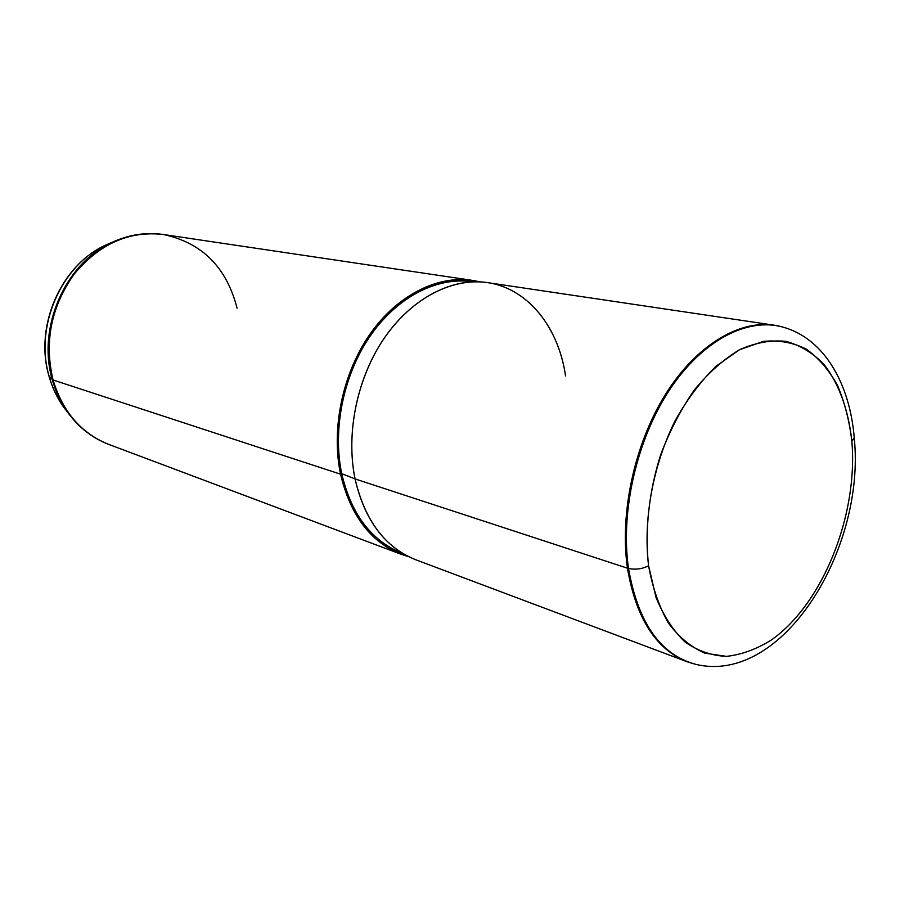 <?xml version="1.0" encoding="UTF-8"?>
<svg xmlns="http://www.w3.org/2000/svg" width="900" height="900" viewBox="0 0 900 900"><rect width="100%" height="100%" fill="white"/><g stroke="black" fill="none" stroke-linecap="round" stroke-linejoin="round"><path stroke-width="1.35" d="M851.873 441.416C858.15 515.149 822.859 603.956 771.3 640.024C756.518 649.226 741.6 654.683 726.536 656.37L704.824 653.175C691.087 647.179 678.971 637.178 668.464 623.16C659.216 607.005 652.59 587.857 648.585 565.729C642.982 519.626 652.961 464.963 675.36 420.255C687.431 398.936 701.021 380.902 716.141 366.131L739.597 349.695L763.279 341.404C778.781 339.896 793.159 342.495 806.423 349.211C818.73 358.076 829.091 370.147 837.506 385.425C844.627 402.176 849.42 420.84 851.873 441.416L854.224 437.636L851.873 441.416C848.576 410.377 838.991 383.524 823.837 364.23C812.801 352.879 800.156 345.251 785.925 341.359C771.03 339.851 755.584 342.63 739.597 349.695C723.668 359.257 708.559 372.701 694.283 390.049C680.895 409.331 669.656 430.999 660.566 455.074C648.832 492.142 644.681 530.989 648.585 565.729L655.999 597.319C663.536 615.859 673.222 630.754 685.091 642.026C697.883 650.947 711.697 655.729 726.536 656.37C741.6 654.683 756.518 649.226 771.3 640.024C822.859 603.956 858.15 515.149 851.873 441.416M854.303 438.559C865.44 548.707 782.977 685.204 695.869 664.369C660.555 654.93 638.1 622.957 628.504 568.462C635.704 569.903 642.398 568.98 648.585 565.729C642.398 568.98 635.704 569.903 628.504 568.462C620.258 511.493 636.761 439.493 669.611 389.812C702.518 340.099 747.686 317.048 783.202 327.173C747.686 317.048 702.518 340.099 669.611 389.812C636.761 439.493 620.258 511.493 628.504 568.462C638.1 622.957 660.555 654.93 695.869 664.369L694.89 664.11M694.08 663.908C659.16 654.12 636.952 622.215 627.457 568.192L628.504 568.462L627.457 568.192C619.245 511.436 635.569 439.762 668.205 390.105C700.886 340.425 745.864 317.059 781.414 326.689L774.146 325.192C738.653 319.826 695.655 345.769 664.988 395.156C634.399 444.532 619.549 513.382 627.457 568.192C635.94 618.03 655.785 649.204 686.992 661.702L694.08 663.908M686.992 661.702L415.766 559.766C385.11 547.538 364.882 520.594 355.061 478.935L627.457 568.192L355.061 478.935C345.589 433.238 357.221 377.314 384.649 337.59C412.144 297.877 452.599 277.403 487.553 282.634L774.146 325.192M402.277 553.163L394.267 549.709C367.841 535.972 350.314 510.615 341.707 473.625L355.061 478.935C363.746 516.724 381.476 542.576 408.274 556.493L394.267 549.709M355.061 478.935L341.707 473.625C332.696 430.627 342.709 378.428 367.549 339.964C392.479 301.534 429.964 279.529 463.871 281.002L479.407 281.858C445.05 280.373 406.957 302.884 381.566 342.214C356.265 381.589 345.983 435.015 355.061 478.935M565.538 375.93C558.135 323.876 523.744 283.433 479.407 281.858M408.6 556.661C374.254 546.615 351.574 519.12 340.549 474.188C330.649 427.264 343.496 369.652 372.791 330.244C402.142 290.835 444.589 272.891 479.767 281.88L472.118 280.35C437.265 275.13 397.012 295.324 369.72 334.519C342.506 373.736 331.031 428.974 340.549 474.188L53.055 379.98C44.066 341.73 51.176 306.36 74.374 273.87C99.63 243.765 129.24 230.636 163.226 234.484C129.24 230.636 99.63 243.765 74.374 273.87C51.176 306.36 44.066 341.73 53.055 379.98L340.549 474.188C350.392 515.385 370.609 542.092 401.175 554.288L408.6 556.661M472.545 281.858C438.007 276.424 397.991 296.257 370.822 335.07C343.733 373.905 332.269 428.749 341.707 473.625C350.584 511.515 368.685 537.165 396.022 550.553M112.635 242.1L105.39 245.216C61.256 265.219 34.391 326.711 49.05 375.998L49.05 375.998C52.223 387.45 57.049 397.766 63.495 406.957L68.321 413.213L63.495 406.957C57.049 397.766 52.223 387.45 49.05 375.998C34.391 326.711 61.256 265.219 105.39 245.216L112.635 242.1M237.094 308.205C226.519 267.188 201.904 242.618 163.226 234.484C145.609 231.953 128.227 234.731 111.105 242.82L105.39 245.216C60.851 265.511 34.279 326.441 48.892 375.761C52.087 387.248 56.959 397.654 63.495 406.957L67.331 411.84C60.604 402.255 55.575 391.478 52.267 379.519L49.05 375.998L52.267 379.519C36.968 328.027 65.081 263.666 111.105 242.82L119.374 239.287L111.105 242.82C65.081 263.666 36.968 328.027 52.267 379.519C55.575 391.478 60.604 402.255 67.331 411.84C78.379 427.219 92.216 438.086 108.855 444.431C81.394 433.507 62.797 412.02 53.055 379.98C62.797 412.02 81.394 433.507 108.855 444.431L401.175 554.288M52.267 379.519L53.055 379.98L52.267 379.519M782.224 326.914L783.202 327.173C824.423 338.704 849.904 384.075 854.224 437.636M163.226 234.484L472.118 280.35"/></g></svg>
